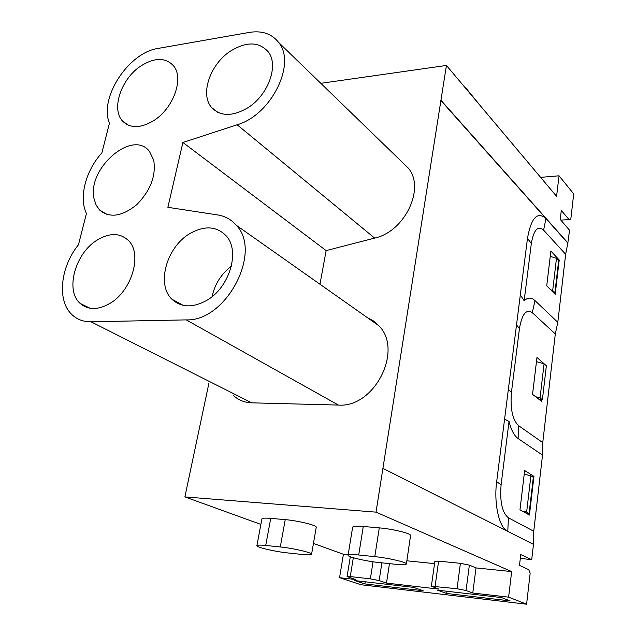 <?xml version="1.0" encoding="UTF-8"?>
<svg xmlns="http://www.w3.org/2000/svg" width="636" height="636" viewBox="0 0 636 636"><rect width="100%" height="100%" fill="white"/><g stroke="black" fill="none" stroke-linecap="round" stroke-linejoin="round"><path stroke-width="0.95" d="M208.894 383.293L184.885 496.907L376.019 512.139L446.432 65.444L320.814 83.324M326.141 250.6L182.898 142.472L237.156 124.767L374.668 238.103L326.141 250.6L319.964 284.228M233.643 395.711C238.651 400.211 244.693 402.58 251.761 402.834L338.392 405.068C374.445 408.121 403.701 349.943 378.786 325.688L373.451 320.934L367.234 317.547M374.668 238.103C404.846 231.655 425.516 188.145 408.328 168.127L402.429 162.411M540.592 177.349L559.044 175.806L573.712 193.893L570.818 219.086L569.125 219.595L561.302 210.508L560.252 219.428L569.538 230.232L567.829 243.127L440.676 100.265M568.059 243.119L440.947 100.234M559.044 175.806L556.58 196.341L446.432 65.444M313.445 543.43L343.408 554.274L339.56 577.687L361.033 584.738L526.6 604.2L508.601 597.156L511.662 571.581L376.019 512.139M184.885 496.907L260.879 524.406M343.408 554.274L348.154 554.767M406.849 560.801L434.531 563.647M508.601 597.156L472.771 593.03L476.014 567.916L469.368 565.134L460.416 563.337L438.602 561.127L434.873 561.246L431.375 586.193M476.014 567.916L511.662 571.581M316.219 527.395L316.259 527.149C316.569 525.241 297.624 520.63 285.238 519.636L270.737 518.364C264.815 517.887 261.865 518.125 261.881 519.063L256.912 545.569M348.091 555.164L352.638 527.26C352.749 526.179 356.303 525.916 363.283 526.473L358.712 554.99L374.787 556.635C388.087 557.923 406.809 562.264 406.388 563.925C406.15 564.855 402.365 564.959 395.043 564.227L379.263 562.566C366.28 561.27 347.932 557.049 348.067 555.339C348.146 554.433 351.692 554.322 358.712 554.99M410.554 535.647L410.586 535.464C411.055 533.469 392.507 528.937 379.279 527.872L363.283 526.473M526.6 604.2L530.17 573.139L528.762 569.681L519.485 565.372L520.757 554.592L531.712 559.696L533.469 544.368L382.928 468.327M506.669 530.837C498.656 525.757 493.838 502.599 496.668 481.683L527.475 238.389C531.179 217.727 537.341 211.112 545.95 218.546L543.605 230.129C537.841 225.335 533.755 229.795 531.338 243.509L527.475 238.389M182.898 142.472L167.872 207.312L217.607 214.928C225.12 216.113 231.345 219.563 236.29 225.271C262.66 251.8 226.193 321.609 186.237 319.884L91.012 321.784L251.761 402.834M237.156 124.767C271.015 115.227 296.63 63.815 278.679 42.493C271.826 33.74 262.024 30.377 249.264 32.412L158.197 48.4C128.583 52.446 98.819 97.984 109.44 123.209L101.887 152.855C85.685 170.663 78.641 197.454 86.44 213.481L78.482 244.741C60.404 266.945 56.747 300.486 71.804 314.494C76.916 319.423 83.324 321.856 91.012 321.784M520.312 558.352L531.712 559.696M508.363 389.335L511.439 392.364C510.128 408.582 512.465 419.657 518.467 425.579L542.747 442.632L555.3 333.964L557.804 322.317L565.635 254.297L567.829 243.127M542.747 442.632L542.516 455.114L533.747 531.227L533.23 544.249M565.635 254.297L543.605 230.129M569.125 219.595L560.841 220.112M465.019 87.529L464.662 87.108M480.705 106.18L465.091 87.053M472.771 593.03L466.045 590.51L457.03 588.737L431.367 586.225L439.031 589.143L386.497 583.093L379.151 580.573L370.375 578.855L350.261 576.566L347.089 576.566L355.5 579.523L339.56 577.687M446.703 593.483L437.425 590.152L501.486 597.57L510.104 600.893L446.703 593.483L447.005 591.257M354.816 580.588L413.686 587.402L423.194 590.733L364.865 583.92L354.816 580.588M386.497 583.093L389.455 563.639M256.872 545.783L256.872 545.791C256.904 547.429 275.666 551.746 287.822 552.946L302.172 554.457C308.388 555.085 311.529 554.99 311.592 554.171C311.847 552.581 292.727 548.153 280.285 546.96L265.713 545.465L270.737 518.364M256.872 545.791C256.825 545.004 259.766 544.893 265.713 545.465M504.594 419.1L509.038 421.485L501.104 484.783C499.721 501.725 502.162 512.743 508.426 517.823L533.747 531.227M557.804 322.317L534.987 300.605C531.362 297.266 527.753 297.322 524.159 300.772L520.32 294.913M524.159 300.772L531.338 243.509M94.136 199.116C86.448 168.922 132.622 128.615 149.524 151.511L153.737 160.272C156.154 175.838 150.501 190.625 136.78 204.625C122.064 216.574 109.678 218.379 99.606 210.031L96.179 205.182L94.136 199.116M189.727 233.666C204.593 225.247 216.836 226.074 226.448 236.131C240.384 251.403 229.365 287.838 206.477 300.534C192.621 308.023 181.109 307.593 171.943 299.246C156.09 284.483 166.616 247.07 189.727 233.666M97.292 239.987C110.02 232.474 120.538 232.792 128.854 240.941C142.472 254.535 131.652 291.034 109.821 303.483C97.936 310.209 88.038 310.177 80.112 303.38C64.872 290.286 75.334 253.033 97.292 239.987M154.087 120.379C140.914 128.377 130.436 128.647 122.661 121.19C110.895 109.305 121.126 78.848 140.723 66.064C154.612 57.327 165.575 57.28 173.62 65.929C184.114 78.164 173.556 108.112 154.087 120.379M247.881 107.746C232.593 116.658 220.533 116.603 211.685 107.587C199.736 94.462 210.111 64.141 230.574 51.047C246.681 41.284 259.305 41.634 268.448 52.096C278.934 65.572 268.146 95.241 247.881 107.746M509.038 421.485C511.233 430.127 514.262 435.811 518.117 438.554L542.516 455.114M533.946 476.372L524.66 470.537L519.97 509.818L529.43 515.057L533.946 476.372L531.545 476.237M555.3 333.964L532.3 312.697C526.282 308.699 522.005 313.953 519.469 328.446L516.512 324.996M511.439 392.364L519.469 328.446M541.697 399.742L541.514 401.316L532.555 394.36L536.975 357.456L545.736 365.231M546.729 285.818L550.879 251.053L559.219 259.989L555.212 294.293L546.729 285.818M364.865 583.92L365.199 581.789M231.361 266.198C221.201 273.981 214.769 284.133 212.074 296.638M177.325 303.237L177.651 302.346M559.219 259.989L558.074 260.037M177.913 303.531L178.16 302.625M526.195 513.268L529.088 513.483L533.318 477.35L530.901 475.831L524.231 474.162M529.088 513.483L526.632 512.115L522.196 511.05M526.632 512.115L530.901 475.831M553.654 292.735L554.902 292.695L558.654 260.657L556.476 258.335L550.251 256.34M554.902 292.695L552.7 290.485L550.816 289.905M552.7 290.485L556.476 258.335M539.423 399.694L542.389 399.758L540.059 397.937L535.568 396.697M540.059 397.937L544.074 363.816L536.474 361.638M542.389 399.758L546.364 365.764L544.074 363.816M338.392 405.068L186.237 319.884M353.314 557.724L350.261 576.566M370.375 578.855L373.046 561.779M381.878 562.844L379.151 580.573M438.602 561.127L435.111 586.233M457.03 588.737L460.416 563.337M469.368 565.134L466.045 590.51M285.238 519.636L280.285 546.96M379.279 527.872L374.787 556.635M507.782 531.394L508.426 517.823M501.104 484.783L496.668 481.683M518.117 438.554L518.467 425.579M534.987 300.605L532.3 312.697M378.786 325.688L236.29 225.271M408.328 168.127L278.679 42.493M350.317 556.731L347.097 576.526M316.259 527.149L311.592 554.171M410.586 535.464L406.388 563.925M107.285 214.578L99.629 210.047M183.184 305.344L171.966 299.262M90.058 308.253L80.128 303.404M128.504 125.268L122.676 121.206M217.655 112.262L211.693 107.595"/></g></svg>
